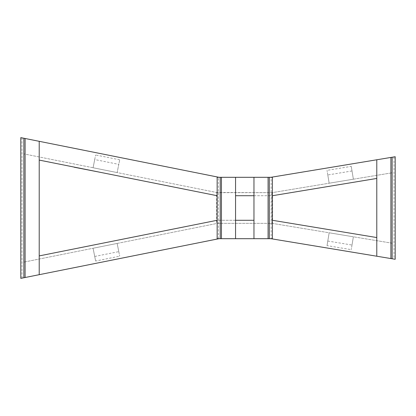 <?xml version="1.0" encoding="UTF-8"?>
<svg xmlns="http://www.w3.org/2000/svg" width="416" height="416" viewBox="0 0 416 416"><rect width="100%" height="100%" fill="white"/><g stroke="black" fill="none" stroke-linecap="round" stroke-linejoin="round"><path stroke-width="0.31" stroke-dasharray="2.08 1.56" d="M218.972 238.69L270.868 238.69L395.2 259.272L395.2 156.728L270.868 177.31L218.972 177.31L20.8 137.628L20.8 278.372L218.972 238.69L235.555 238.69L235.555 177.31L218.972 177.31M270.868 177.31L253.968 177.31L253.968 238.69L270.868 238.69M25.095 277.514L39.213 274.685L20.8 278.372L23.868 277.758L23.868 138.242L23.868 277.758L23.868 262.111L217.448 223.345L272.132 223.345L392.132 243.209L392.132 157.238L392.132 258.762L395.2 259.272L395.2 156.728L392.132 157.238L392.132 258.762L392.132 243.209L272.132 223.345L217.448 223.345L23.868 262.111L23.868 138.242L20.8 137.628L20.8 278.372L20.8 137.628L39.213 141.315L25.095 138.486M390.905 157.44L376.787 159.78L395.2 156.728L395.2 259.272L393.973 259.069L393.973 156.931M253.968 195.723L272.381 195.723L376.787 178.443M39.213 160.092L217.147 195.723L217.147 220.277L235.555 220.277M235.555 195.723L272.381 195.723L272.381 220.277L376.787 237.557M376.787 159.78L376.787 256.22L390.905 258.56M253.968 220.277L217.147 220.277L39.213 255.908M216.585 192.483L272.132 192.655L392.132 172.791L272.132 192.655L217.448 192.655L23.868 153.889L216.585 192.483L216.585 223.517M271.95 192.655L271.95 223.345M39.213 274.685L39.213 141.315M235.555 238.69L217.147 238.69L217.147 177.31L235.555 177.31M220.215 238.69L220.215 177.31M376.787 256.22L393.973 259.069M253.968 177.31L272.381 177.31L272.381 238.69L271.154 238.69L271.154 177.31M253.968 238.69L271.154 238.69M269.313 238.69L269.313 177.31M118.794 251.633L117.151 243.428L93.08 248.248L117.151 243.428L119.709 256.199L117.151 243.428L93.08 248.248L94.723 256.454L118.794 251.633L117.151 243.428L93.08 248.248L94.723 256.454M95.633 261.019L93.08 248.248L95.633 261.019L119.709 256.199M352.009 245.045L353.376 236.792L329.155 232.783L353.376 236.792L351.25 249.642L353.376 236.792L329.155 232.783L327.792 241.036L352.009 245.045L353.376 236.792L329.155 232.783L327.792 241.036M327.028 245.627L329.155 232.783L327.028 245.627L351.25 249.642M118.794 164.367L117.151 172.572L119.709 159.801L117.151 172.572L93.08 167.752L94.723 159.546L118.794 164.367L117.151 172.572L93.08 167.752L94.723 159.546M117.151 172.572L93.08 167.752L95.633 154.981L93.08 167.752L117.151 172.572M119.709 159.801L95.633 154.981M327.792 174.964L329.155 183.217L353.376 179.208L329.155 183.217L327.028 170.373L329.155 183.217L353.376 179.208L352.009 170.955L327.792 174.964L329.155 183.217L353.376 179.208L352.009 170.955M351.25 166.358L353.376 179.208L351.25 166.358L327.028 170.373M74.194 167.185L98.27 172.006L74.194 167.185M22.027 278.127L22.027 137.873M218.374 238.69L218.374 177.31"/><path stroke-width="0.62" d="M235.555 177.31L235.555 238.69L253.968 238.69L253.968 177.31L217.147 177.31L217.147 238.69L220.215 238.69L220.215 177.31M23.868 277.758L25.095 277.514L23.868 277.758L23.868 138.242L20.8 137.628L20.8 278.372L23.868 277.758M218.972 177.31L39.213 141.315L39.213 274.685L218.972 238.69M270.868 238.69L390.905 258.56L390.905 157.44L392.132 157.238L392.132 258.762L390.905 258.56L395.2 259.272L395.2 156.728L270.868 177.31M376.787 178.443L272.381 195.723M39.213 274.685L25.095 277.514L25.095 138.486L23.868 138.242L39.213 141.315M217.147 195.723L39.213 160.092M253.968 195.723L235.555 195.723M272.381 220.277L376.787 237.557M235.555 220.277L253.968 220.277M39.213 255.908L217.147 220.277M235.555 238.69L220.215 238.69M376.787 256.22L376.787 159.78M269.313 177.31L269.313 238.69L272.381 238.69L272.381 177.31L253.968 177.31M269.313 238.69L253.968 238.69M74.188 167.222L98.285 171.922L74.188 167.222M221.442 238.69L221.442 177.31M268.086 238.69L268.086 177.31"/></g></svg>

